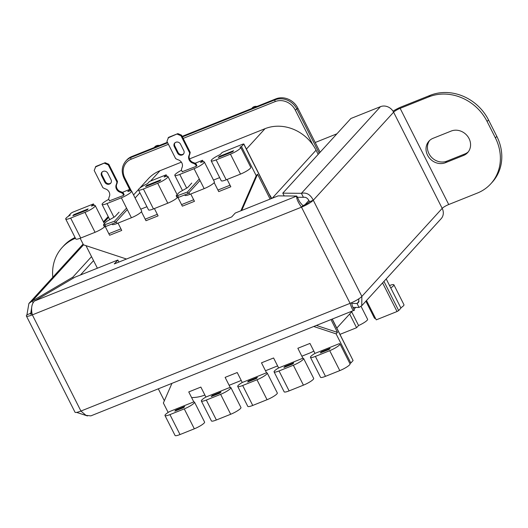 <?xml version="1.0" encoding="UTF-8"?>
<svg xmlns="http://www.w3.org/2000/svg" width="528" height="528" viewBox="0 0 528 528"><rect width="100%" height="100%" fill="white"/><g stroke="black" fill="none" stroke-linecap="round" stroke-linejoin="round"><path stroke-width="0.79" d="M211.622 159.839A8.521 1.551 153.2 0 1 220.209 154.585L222.196 152.401L242.992 144.078L243.745 144.085L241.487 146.56L239.983 147.16A8.521 1.551 153.2 0 1 240.702 147.404A8.521 1.551 153.2 0 1 230.446 154.15L216.13 159.885A8.521 1.551 153.2 0 1 211.18 160.816A8.521 1.551 153.2 0 1 211.622 159.839M227.126 179.447L230.828 186.767L218.717 191.618L214.177 182.615M203.273 161.733L202.534 160.268L200.548 162.452A8.521 1.551 153.2 0 1 204.336 161.957A8.521 1.551 153.2 0 1 194.08 168.703L179.764 174.431A8.521 1.551 153.2 0 1 174.814 175.369A8.521 1.551 153.2 0 1 175.256 174.392A8.521 1.551 153.2 0 1 181.513 170.247M190.76 194L194.462 201.32L182.351 206.171L177.936 197.419M138.89 188.945A8.521 1.551 153.2 0 1 147.477 183.685L149.464 181.507L166.168 174.821L164.182 177.005A8.521 1.551 153.2 0 1 167.97 176.51A8.521 1.551 153.2 0 1 157.714 183.256L143.398 188.984A8.521 1.551 153.2 0 1 138.448 189.922A8.521 1.551 153.2 0 1 138.89 188.945M154.394 208.547L158.096 215.873L145.985 220.717L141.445 211.721M130.541 190.839L129.802 189.374L127.816 191.558A8.521 1.551 153.2 0 1 131.604 191.063A8.521 1.551 153.2 0 1 121.348 197.809L107.032 203.537A8.521 1.551 153.2 0 1 102.082 204.475A8.521 1.551 153.2 0 1 102.524 203.498A8.521 1.551 153.2 0 1 108.781 199.353M118.028 223.1L121.73 230.426L109.619 235.27L105.204 226.519M66.158 218.051A8.521 1.551 153.2 0 1 70.257 215.081L68.752 215.681L71.003 213.213L72.64 212.249L93.436 203.927L91.45 206.111A8.521 1.551 153.2 0 1 95.238 205.616A8.521 1.551 153.2 0 1 84.982 212.362L70.666 218.09A8.521 1.551 153.2 0 1 65.716 219.021A8.521 1.551 153.2 0 1 66.158 218.051M351.648 311.824L358.578 325.532A8.521 1.551 -26.8 0 0 367.158 320.278A8.521 1.551 -26.8 0 0 367.6 319.301L361.066 306.365M390.74 287.912A8.521 1.551 -26.8 0 0 393.452 285.793A8.521 1.551 -26.8 0 0 393.901 284.816A8.521 1.551 -26.8 0 0 389.532 285.523M400.811 307.844A8.521 1.551 -26.8 0 0 403.524 305.725A8.521 1.551 -26.8 0 0 403.966 304.748L393.901 284.816M193.789 401.894A8.521 1.551 153.2 0 1 194.509 402.131A8.521 1.551 153.2 0 1 194.066 403.108A8.521 1.551 153.2 0 1 184.252 408.883L169.937 414.612A8.521 1.551 153.2 0 1 164.987 415.543A8.521 1.551 153.2 0 1 169.528 411.602L193.789 401.894L188.753 391.928L200.858 387.077L205.894 397.049L230.155 387.341A8.521 1.551 153.2 0 1 230.875 387.578A8.521 1.551 153.2 0 1 230.432 388.555A8.521 1.551 153.2 0 1 220.618 394.33L206.303 400.059A8.521 1.551 153.2 0 1 201.353 400.99A8.521 1.551 153.2 0 1 205.894 397.049M194.509 402.131L204.58 422.07A8.521 1.551 153.2 0 1 204.138 423.047A8.521 1.551 153.2 0 1 194.324 428.815L180.008 434.544A8.521 1.551 153.2 0 1 175.058 435.481L164.987 415.543M230.875 387.578L240.946 407.517A8.521 1.551 153.2 0 1 240.504 408.494A8.521 1.551 153.2 0 1 230.69 414.262L216.374 419.991A8.521 1.551 153.2 0 1 211.424 420.928L201.353 400.99M314.992 353.39L339.253 343.682A8.521 1.551 153.2 0 1 339.973 343.926A8.521 1.551 153.2 0 1 339.53 344.896A8.521 1.551 153.2 0 1 329.716 350.671L315.401 356.4A8.521 1.551 153.2 0 1 310.451 357.331A8.521 1.551 153.2 0 1 314.992 353.39L309.956 343.424L297.851 348.269L302.887 358.235A8.521 1.551 153.2 0 1 303.607 358.479A8.521 1.551 153.2 0 1 303.164 359.449A8.521 1.551 153.2 0 1 293.35 365.224L279.035 370.953A8.521 1.551 153.2 0 1 274.085 371.884A8.521 1.551 153.2 0 1 278.626 367.943L273.59 357.977L261.485 362.822L266.521 372.788A8.521 1.551 153.2 0 1 267.241 373.032A8.521 1.551 153.2 0 1 266.798 374.002A8.521 1.551 153.2 0 1 256.984 379.777L242.669 385.506A8.521 1.551 153.2 0 1 237.719 386.437A8.521 1.551 153.2 0 1 242.26 382.496L237.224 372.53L225.119 377.375L230.155 387.341M267.241 373.032L277.312 392.964A8.521 1.551 153.2 0 1 276.87 393.941A8.521 1.551 153.2 0 1 267.056 399.709L252.74 405.445A8.521 1.551 153.2 0 1 247.79 406.375L237.719 386.437M303.607 358.479L313.678 378.411A8.521 1.551 153.2 0 1 313.236 379.388A8.521 1.551 153.2 0 1 303.422 385.156L289.106 390.892A8.521 1.551 153.2 0 1 284.156 391.822L274.085 371.884M339.973 343.926L350.044 363.858A8.521 1.551 153.2 0 1 349.602 364.835A8.521 1.551 153.2 0 1 339.788 370.61L325.472 376.339A8.521 1.551 153.2 0 1 320.522 377.269L310.451 357.331M202.534 160.268L195.017 163.277M196.805 165.429L196.251 166.327L182.252 171.706M129.802 189.374L122.285 192.383M124.073 194.535L123.519 195.433L109.52 200.812M72.831 215.714L73.808 214.652L88.123 208.923L87.153 209.986L72.831 215.714M218.295 157.509L219.272 156.44L233.587 150.711L232.617 151.774L218.295 157.509M104.841 226.552A8.521 1.551 153.2 0 1 95.053 232.3L80.738 238.029A8.521 1.551 153.2 0 1 75.788 238.96L65.716 219.021M131.604 191.063L141.676 210.995A8.521 1.551 153.2 0 1 131.419 217.747L117.104 223.476A8.521 1.551 153.2 0 1 112.154 224.407L111.956 224.017M204.336 161.957L214.408 181.889A8.521 1.551 153.2 0 1 204.151 188.641L189.836 194.37A8.521 1.551 153.2 0 1 184.886 195.301L184.688 194.911M240.702 147.404L250.774 167.336A8.521 1.551 153.2 0 1 240.517 174.088L226.202 179.817A8.521 1.551 153.2 0 1 221.252 180.748L211.18 160.816M145.563 186.608L146.54 185.546L160.855 179.817L159.885 180.88L145.563 186.608M177.573 197.446A8.521 1.551 153.2 0 1 167.785 203.194L153.47 208.923A8.521 1.551 153.2 0 1 148.52 209.854L138.448 189.922M80.15 238.253L83.47 244.827L126.496 259.024M240.887 210.784L256.212 175.699L241.487 146.56M94.175 205.392L93.436 203.927M108.834 233.713L120.938 228.868M145.2 219.16L157.304 214.315M166.907 176.286L166.168 174.821M181.566 204.607L193.67 199.762M217.932 190.054L230.036 185.209M358.578 325.532L356.585 327.716L340.006 334.349M383.948 281.398L398.68 310.563L400.937 308.095L386.212 278.949L384.853 280.401M398.68 310.563L397.043 311.527L382.582 282.896M366.491 300.531L376.253 319.849L397.043 311.527M365.878 301.198L374.444 318.16A8.521 1.551 -26.8 0 0 375.507 318.377M349.661 314.002L356.585 327.716M332.369 319.229L353.08 360.538L332.237 319.282M349.82 363.416L350.83 363.013L353.08 360.538M182.398 136.904L275.022 99.838L275.933 98.842L182.134 136.376M275.933 98.842A17.035 15.107 42.4 0 1 297.799 108.068L296.894 109.058L319.209 153.232M320.126 152.222L297.799 108.068M167.389 142.283L131.828 156.512L130.918 157.502L167.653 142.804M129.677 189.427L124.08 178.345C121.117 171.811 121.717 166.023 125.888 160.974L126.793 159.977A17.035 15.107 42.4 0 1 131.828 156.512M241.738 210.441L257.558 174.22L270.118 199.089M316.635 325.525L337.458 332.389L331.069 319.75M85.985 245.652L97.383 268.211M158.327 388.872L164.34 400.772M256.212 175.699L257.558 174.22M350.83 363.013L336.105 333.868L337.458 332.389M171.91 383.44L163.37 402.996L168.148 412.447M278.626 367.943L302.887 358.235M314.002 326.575L336.105 333.868M242.26 382.496L266.521 372.788M154.143 147.583L154.796 146.863A5.676 5.036 42.4 0 1 156.473 145.708A5.676 5.036 42.4 0 1 159.43 145.464M251.651 108.563L252.305 107.844A5.676 5.036 42.4 0 1 253.981 106.689A5.676 5.036 42.4 0 1 256.938 106.445M329.142 349.397L320.311 352.928L321.281 351.859L330.112 348.328L329.142 349.397M292.776 363.95L283.945 367.481L284.915 366.412L293.746 362.881L292.776 363.95M256.41 378.503L247.579 382.034L248.549 380.965L257.38 377.434L256.41 378.503M220.044 393.056L211.213 396.587L212.183 395.518L221.014 391.987L220.044 393.056M183.678 407.603L174.847 411.14L175.817 410.071L184.648 406.54L183.678 407.603M248.549 380.965L248.84 381.533M175.817 410.071L176.108 410.639M212.183 395.518L212.474 396.086M284.915 366.412L285.206 366.98M321.281 351.859L321.572 352.427M146.824 186.107L146.54 185.546M219.556 157.001L219.272 156.44M74.092 215.213L73.808 214.652M308.913 200.409L305.039 204.653M336.93 133.802L315.196 142.501M139.735 188.166L148.289 178.794A39.745 35.244 42.4 0 1 160.03 170.696L181.381 162.149M189.506 158.902L265.023 128.68A39.745 35.244 42.4 0 1 316.054 150.196L318.16 154.374M271.709 198.449A39.745 35.244 -137.6 0 0 269.221 194.218M140.765 209.187L146.936 206.719M213.497 180.081L219.668 177.613M191.605 397.571A39.745 35.244 -137.6 0 0 204.659 395.096L204.871 395.01M313.817 351.061A39.745 35.244 -137.6 0 1 309.659 353.08L301.858 356.202M277.603 365.904L265.492 370.755M241.237 380.457L229.126 385.308M34.366 301.066L296.782 196.053L298.795 200.039C298.993 201.056 300.373 202.917 302.92 205.61L301.501 207.161C297.812 201.947 296.241 198.244 296.782 196.053L278.164 195.868L235.244 213.041L231.706 216.922L114.305 263.901L117.843 260.027L74.923 277.2L34.366 301.066C31.574 304.174 30.895 308.774 32.34 314.873L80.923 411.055A10.223 1.861 153.2 0 1 74.983 412.177L26.4 315.995A10.223 1.861 -26.8 0 0 32.34 314.873L301.501 207.161A10.223 1.861 -26.8 0 0 313.282 200.231C310.444 194.535 306.484 192.232 301.409 193.327L303.422 197.314L297.389 197.254M302.92 205.61A5.676 1.036 -26.8 0 0 309.461 201.762L313.282 200.231L361.865 296.413A10.223 1.861 153.2 0 1 350.09 303.343C351.905 309.032 353.351 311.309 354.433 310.174L352.381 306.187M31.713 307.217L30.749 313.295A5.676 1.036 -26.8 0 0 30.452 313.942A5.676 1.036 -26.8 0 0 32.122 313.889M31.152 314.094L30.749 313.295L26.935 314.82A10.223 1.861 -26.8 0 0 26.4 315.995M353.027 307.395L359.053 307.454L361.753 305.725L361.865 296.413L442.187 208.375A5.676 1.036 153.2 0 1 448.727 204.527L400.145 108.346A5.676 1.036 -26.8 0 0 393.604 112.193L313.282 200.231M400.145 108.346L428.776 96.888L430.195 95.33L401.557 106.795A10.223 1.861 -26.8 0 0 393.023 111.184M430.195 95.33A45.428 40.28 42.4 0 1 488.512 119.922L496.822 136.369A45.428 40.28 42.4 0 1 492.195 182.266L490.783 183.817A45.428 40.28 -137.6 0 1 477.365 193.07L448.727 204.527M429.7 140.395A13.913 12.335 -137.6 0 0 430.802 156.466A13.913 12.335 -137.6 0 0 446.813 161.172L464.95 153.919A13.913 12.335 -137.6 0 0 468.316 151.826M433.066 138.303A13.913 12.335 -137.6 0 0 428.954 141.141A13.913 12.335 -137.6 0 0 429.02 157.555A13.913 12.335 -137.6 0 0 445.401 162.723L463.531 155.47A13.913 12.335 -137.6 0 0 467.643 152.632A13.913 12.335 -137.6 0 0 467.577 136.217A13.913 12.335 -137.6 0 0 451.196 131.05L433.066 138.303M488.512 119.922L487.093 121.473L495.403 137.92L496.822 136.369M487.093 121.473A45.428 40.28 -137.6 0 0 428.776 96.888M490.783 183.817A45.428 40.28 -137.6 0 0 495.403 137.92M75.445 238.28A45.428 40.28 -137.6 0 0 62.198 247.46L63.611 245.909A45.428 40.28 42.4 0 1 75.055 237.514M62.198 247.46A45.428 40.28 -137.6 0 0 52.807 277.273M76.606 412.394L87.463 415.945M301.501 207.161L350.09 303.343L80.923 411.055L85.978 415.351L90.842 415.879L354.433 310.174M351.589 302.709L352.387 306.2M380.477 106.663L301.409 193.327L282.79 193.149L350.889 118.503L380.477 106.663A10.223 9.062 42.4 0 1 393.604 112.193L442.187 208.375A10.223 9.062 42.4 0 1 441.144 218.704L361.753 305.725M359.053 307.454L357.04 303.468L358.4 302.663L358.882 299.409M351.681 303.415L357.04 303.468L359.073 301.237M73.293 278.157L72.798 277.18L32.241 301.039L28.901 303.475L26.935 314.82M83.516 244.84L32.241 301.039L33.046 302.636M72.798 277.18L91.535 256.641M80.454 274.989L93.548 260.627M309.461 201.762C308.068 198.389 306.055 196.911 303.422 197.314M282.79 193.149L284.196 195.928M117.843 260.027L118.879 262.073M174.979 142.784A3.577 3.175 -137.6 0 0 174.86 146.091L178.081 152.467A3.577 3.175 -137.6 0 0 182.675 154.407L182.866 154.328A3.577 3.175 -137.6 0 0 183.632 153.872M196.904 165.614L196.066 163.964A0.568 0.502 -137.6 0 0 195.796 163.687L193.928 162.716A5.676 5.036 42.4 0 1 189.757 154.453L190.219 152.381L181.52 135.155L177.87 133.617L168.584 137.339L166.927 141.365L175.626 158.591L177.672 159.661A5.676 5.036 42.4 0 1 181.843 167.917L181.421 169.805A0.568 0.502 -137.6 0 0 181.474 170.168L182.345 171.89M177.87 133.617L168.049 137.92M181.52 135.155L180.985 135.736L177.342 134.204M190.219 152.381L189.691 152.962L180.985 135.736M189.757 154.453L189.229 155.034L189.691 152.962M193.928 162.716L193.4 163.297A5.676 5.036 42.4 0 1 189.229 155.034M196.37 166.195L195.538 164.545A0.568 0.502 -137.6 0 0 195.261 164.267L193.4 163.297M175.745 142.329A3.577 3.175 -137.6 0 0 174.689 143.055A3.577 3.175 -137.6 0 0 174.326 146.672L177.547 153.047A3.577 3.175 -137.6 0 0 182.14 154.988L182.332 154.909A3.577 3.175 -137.6 0 0 183.388 154.183A3.577 3.175 -137.6 0 0 183.751 150.566L180.53 144.19A3.577 3.175 -137.6 0 0 175.936 142.25L175.745 142.329M191.77 183.064L188.12 187.064A3.577 0.653 153.2 0 1 186.193 188.43L180.642 191.565A3.577 0.653 -26.8 0 0 178.715 192.931L176.405 195.459A3.577 0.653 -26.8 0 0 176.22 195.875A3.577 0.653 -26.8 0 0 176.629 195.967L187.361 192.047L199.274 178.985M176.22 195.875L176.979 197.366A3.577 0.653 -26.8 0 0 177.382 197.465L178.57 197.36L177.817 195.868M178.57 197.36L188.113 193.545L187.361 192.047M188.113 193.545L200.033 180.484M102.247 171.89A3.577 3.175 -137.6 0 0 102.128 175.197L105.349 181.573A3.577 3.175 -137.6 0 0 109.943 183.513L110.134 183.434A3.577 3.175 -137.6 0 0 110.9 182.978M124.172 194.72L123.334 193.063A0.568 0.502 -137.6 0 0 123.064 192.793L121.196 191.816A5.676 5.036 42.4 0 1 117.025 183.559L117.487 181.487L108.788 164.261L105.138 162.723L95.852 166.445L94.195 170.471L102.894 187.697L104.94 188.767A5.676 5.036 42.4 0 1 109.111 197.023L108.695 198.911A0.568 0.502 -137.6 0 0 108.742 199.274L109.613 200.996M105.138 162.723L95.317 167.026M108.788 164.261L108.253 164.842L104.61 163.31M117.487 181.487L116.959 182.068L108.253 164.842M117.025 183.559L116.497 184.14L116.959 182.068M121.196 191.816L120.668 192.403A5.676 5.036 42.4 0 1 116.497 184.14M123.638 195.301L122.806 193.651A0.568 0.502 -137.6 0 0 122.529 193.373L120.668 192.403M103.019 171.435A3.577 3.175 -137.6 0 0 101.957 172.161A3.577 3.175 -137.6 0 0 101.594 175.778L104.815 182.153A3.577 3.175 -137.6 0 0 109.408 184.094L109.6 184.015A3.577 3.175 -137.6 0 0 110.656 183.289A3.577 3.175 -137.6 0 0 111.019 179.672L107.798 173.296A3.577 3.175 -137.6 0 0 103.204 171.356L103.019 171.435M119.038 212.17L115.388 216.17A3.577 0.653 153.2 0 1 113.461 217.536L107.91 220.671A3.577 0.653 -26.8 0 0 105.983 222.037L103.673 224.565A3.577 0.653 -26.8 0 0 103.488 224.981A3.577 0.653 -26.8 0 0 103.897 225.073L114.629 221.153L126.542 208.091M103.488 224.981L104.247 226.472A3.577 0.653 -26.8 0 0 104.65 226.571L105.838 226.466L105.085 224.974M105.838 226.466L115.381 222.644L114.629 221.153M115.381 222.644L127.301 209.59M312.866 144.877L295.258 110.022A15.616 13.847 -137.6 0 0 275.213 101.567L183.157 138.409M168.412 144.309L131.109 159.232A15.616 13.847 -137.6 0 0 124.905 178.193L131.307 190.859M271.293 198.62L243.745 144.085M329.716 350.671L339.788 370.61M315.401 356.4L325.472 376.339M293.35 365.224L303.422 385.156M279.035 370.953L289.106 390.892M256.984 379.777L267.056 399.709M242.669 385.506L252.74 405.445M220.618 394.33L230.69 414.262M206.303 400.059L216.374 419.991M169.937 414.612L180.008 434.544M184.252 408.883L194.324 428.815M80.738 238.029L70.666 218.09M95.053 232.3L84.982 212.362M117.104 223.476L116.219 221.727M113.956 217.246L107.032 203.537M131.419 217.747L121.348 197.809M153.47 208.923L143.398 188.984M167.785 203.194L157.714 183.256M189.836 194.37L188.951 192.628M186.688 188.14L179.764 174.431M204.151 188.641L194.08 168.703M240.517 174.088L230.446 154.15M226.202 179.817L216.13 159.885M125.888 160.974A17.035 15.107 42.4 0 1 130.918 157.502A1.419 0.601 68.2 0 0 131.109 159.232M275.213 101.567A1.419 0.601 68.2 0 1 275.022 99.838A17.035 15.107 42.4 0 1 296.894 109.058L295.258 110.022M124.08 178.345L124.905 178.193M316.054 150.196L272.21 198.251M246.418 149.074L265.023 128.68M160.03 170.696L150.572 181.064M139.887 192.773L135.115 198.007M30.749 313.295L31.825 312.114M103.818 222.592L108.59 217.358M446.813 161.172L445.401 162.723M464.95 153.919L463.531 155.47M195.796 163.687L195.261 164.267M196.066 163.964L195.538 164.545M174.86 146.091L174.326 146.672M182.866 154.328L182.332 154.909M182.675 154.407L182.14 154.988M178.081 152.467L177.547 153.047M177.382 197.465L176.629 195.967M123.064 192.793L122.529 193.373M123.334 193.063L122.806 193.651M102.128 175.197L101.594 175.778M110.134 183.434L109.6 184.015M109.943 183.513L109.408 184.094M105.349 181.573L104.815 182.153M104.65 226.571L103.897 225.073M104.405 223.766L95.238 205.616M109.745 219.635L102.082 204.475M177.137 194.66L167.97 176.51M182.477 190.529L174.814 175.369M271.418 198.568L243.817 143.926M138.468 189.559L133.564 194.931M355.674 307.421L353.978 309.276M352.103 311.329L336.831 328.066M108.194 216.566L103.415 221.8M83.094 244.075L28.901 303.475"/></g></svg>
